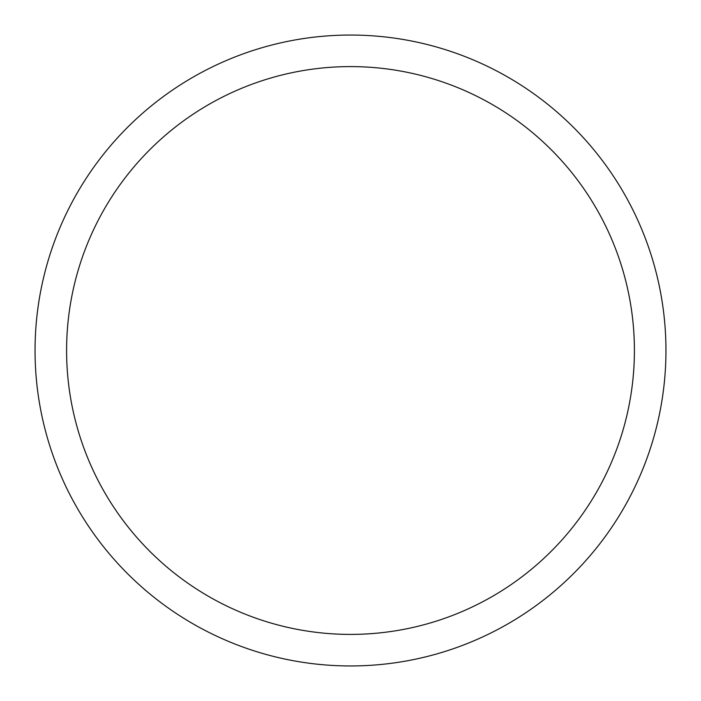<?xml version="1.0" encoding="UTF-8"?>
<svg xmlns="http://www.w3.org/2000/svg" width="701" height="701" viewBox="0 0 701 701"><rect width="100%" height="100%" fill="white"/><g stroke="black" fill="none" stroke-linecap="round" stroke-linejoin="round"><path stroke-width="1.05" d="M350.5 35.05A315.45 315.45 0 0 1 665.95 350.5A315.45 315.45 0 0 1 350.5 665.95A315.45 315.45 0 0 1 35.05 350.5A315.45 315.45 0 0 1 350.5 35.05M350.5 66.595A283.905 283.905 0 0 1 634.405 350.5A283.905 283.905 0 0 1 350.5 634.405A283.905 283.905 0 0 1 66.595 350.5A283.905 283.905 0 0 1 350.5 66.595"/></g></svg>

